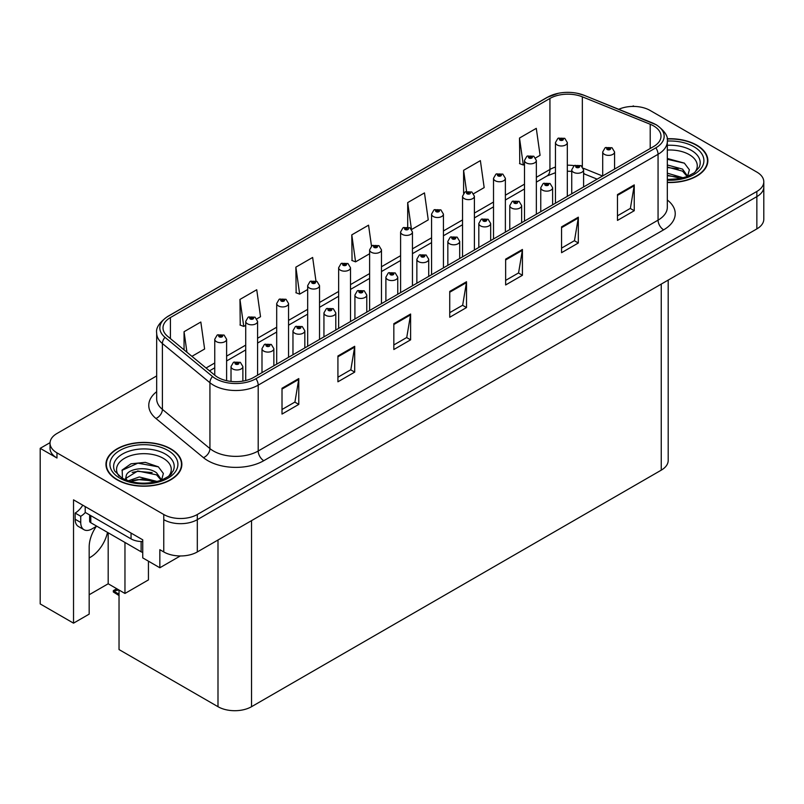 <?xml version="1.0" encoding="UTF-8"?>
<svg xmlns="http://www.w3.org/2000/svg" width="804" height="804" viewBox="0 0 804 804"><rect width="100%" height="100%" fill="white"/><g stroke="black" fill="none" stroke-linecap="round" stroke-linejoin="round"><path stroke-width="1.21" d="M96.259 526.429A25.306 14.613 120 0 0 89.174 546.981L89.174 614.125L73.526 623.16L73.526 499.847L142.74 539.816L142.74 557.886L159.845 567.765L159.845 549.685L163.765 551.946A23.718 13.698 0 0 0 197.312 551.946L756.855 228.899A23.718 13.698 0 0 0 763.8 219.211L763.8 186.93A23.718 13.698 0 0 1 756.855 196.618A23.718 13.698 0 0 0 763.8 186.93L763.8 181.774A23.718 13.698 0 0 0 756.855 172.086L650.064 110.429A23.718 13.698 0 0 0 618.758 109.294M89.174 557.916A25.306 14.613 120 0 0 90.299 557.313A25.306 14.613 120 0 0 107.505 532.379M180.297 555.956L159.845 567.765M634.185 106.429L633.291 105.917L632.396 106.429M156.679 375.92L56.973 433.487A23.718 13.698 0 0 0 50.029 443.165A23.718 13.698 0 0 0 56.973 452.853L163.765 514.5A23.718 13.698 0 0 0 197.312 514.5L197.312 519.665L756.855 196.618L197.312 519.665A23.718 13.698 0 0 1 163.765 519.665A23.718 13.698 0 0 0 197.312 519.665L197.312 551.946M50.039 442.652L40.2 448.33L40.2 603.925L73.526 623.16M40.2 448.33L56.973 458.019A23.718 13.698 0 0 1 50.029 448.33L50.029 443.165M668.194 280.083L668.194 460.471A23.718 13.698 180 0 1 661.25 470.159L251.541 706.696A23.718 13.698 180 0 1 217.995 706.696L119.032 649.562L119.032 590.035M89.174 594.749L108.188 583.774L124.962 593.463L148.438 579.905L148.438 561.182M124.962 593.463L124.962 542.459M108.188 583.774L108.188 532.771M667.32 182.488A37.949 21.909 0 0 0 707.862 160.629A37.949 21.909 0 0 0 696.746 145.132A37.949 21.909 0 0 0 667.109 138.77M170.749 448.813A37.949 21.909 0 0 0 129.394 444.069A37.949 21.909 0 0 0 105.957 464.31A37.949 21.909 0 0 0 117.072 479.807A37.949 21.909 0 0 0 158.438 484.551A37.949 21.909 0 0 0 181.865 464.31A37.949 21.909 0 0 0 170.749 448.813M106.359 466.32A37.949 21.909 0 0 0 106.228 466.893M653.592 125.896A25.306 14.613 180 0 1 660.999 136.218A25.306 14.613 180 0 1 653.592 146.549L253.722 377.418A25.306 14.613 180 0 1 215.1 375.458L167.574 336.273A25.306 14.613 180 0 1 163.001 327.901A25.306 14.613 180 0 1 170.408 317.57L549.936 98.45A25.306 14.613 180 0 1 582.337 96.822L650.205 124.258A25.306 14.613 180 0 1 653.592 125.896M655.823 124.6A28.462 16.432 0 0 0 652.024 122.761L584.146 95.324A28.462 16.432 0 0 0 577.312 93.294A28.462 16.432 0 0 0 558.338 93.294A28.462 16.432 0 0 0 547.695 97.163L168.177 316.273A28.462 16.432 0 0 0 164.991 337.328L212.507 376.513A28.462 16.432 0 0 0 255.953 378.704L655.823 147.846A28.462 16.432 0 0 0 655.823 124.6M282.013 388.262L282.013 414.08L298.786 404.402L298.786 378.573L282.013 388.262M282.013 409.497L294.927 402.04L298.716 379.438A6.321 3.648 -120 0 0 298.786 378.573M294.817 402.111L298.786 404.402M337.921 355.981L337.921 381.799L354.695 372.121L354.695 346.293L337.921 355.981M337.921 377.227L350.835 369.76L354.624 347.157A6.321 3.648 -120 0 0 354.695 346.293M350.725 369.83L354.695 372.121M393.829 323.7L393.829 349.529L410.603 339.841L410.603 314.022L393.829 323.7M393.829 344.946L406.744 337.489L410.532 314.877A6.321 3.648 -120 0 0 410.603 314.022M406.633 337.549L410.603 339.841M617.472 194.588L617.472 220.407L634.245 210.728L634.245 184.9L617.472 194.588M617.472 215.824L630.386 208.367L634.175 185.754A6.321 3.648 -120 0 0 634.245 184.9M630.276 208.437L634.245 210.728M561.564 226.859L561.564 252.687L578.327 242.999L578.327 217.18L561.564 226.859M561.564 248.104L574.478 240.647L578.267 218.035A6.321 3.648 -120 0 0 578.327 217.18M574.368 240.718L578.327 242.999M505.646 259.139L505.646 284.968L522.419 275.28L522.419 249.461L505.646 259.139M505.646 280.385L518.57 272.928L522.359 250.315A6.321 3.648 -120 0 0 522.419 249.461M518.459 272.988L522.419 275.28M449.737 291.42L449.737 317.248L466.511 307.56L466.511 281.742L449.737 291.42M449.737 312.666L462.662 305.208L466.441 282.596A6.321 3.648 -120 0 0 466.511 281.742M462.541 305.269L466.511 307.56M197.312 514.5L756.855 191.452A23.718 13.698 0 0 0 763.8 181.774M256.828 318.856L260.526 316.726L256.737 289.741L239.964 299.43L240.235 325.097M191.915 356.343L204.618 349.006L200.829 322.022L184.056 331.71L184.056 349.861M411.698 229.441L428.251 219.884L424.472 192.91L407.698 202.588L407.698 226.979M473.646 193.684L484.169 187.603L480.38 160.629L463.606 170.307L463.606 193.241M535.595 157.916L540.077 155.333L536.288 128.349L519.515 138.027L519.786 163.694M315.942 280.918L312.645 257.461L295.872 267.149L296.143 292.817M371.488 246.094L368.554 225.18L351.79 234.868L352.051 260.536M351.79 234.868L355.569 261.853L369.619 253.742M355.569 261.853L351.79 260.436M407.698 202.588L411.407 229.029M463.606 170.307L466.561 191.372M519.515 138.027L523.303 165.011L524.489 164.328M523.303 165.011L519.515 163.594M295.872 267.149L299.661 294.133L307.671 289.51M299.661 294.133L295.872 292.716M239.964 299.43L243.753 326.414L245.722 325.268M243.753 326.414L239.964 324.997M184.056 331.71L186.94 352.242M181.603 466.893A37.949 21.909 0 0 0 181.473 466.32M707.6 163.212A37.949 21.909 0 0 0 707.47 162.639M226.607 380.684L226.607 339.278A5.929 3.427 180 0 1 222.949 342.434A5.929 3.427 180 0 1 216.487 341.69A5.929 3.427 180 0 1 214.748 339.278L217.11 335.157A3.95 2.382 57.8 0 1 219.221 335.278A1.98 1.146 0 0 0 219.281 336.856A1.98 1.146 0 0 0 222.075 336.856A1.98 1.146 0 0 0 222.075 335.238A1.98 1.146 0 0 0 219.341 335.208L221.472 336.042L220.115 336.363L219.221 335.278M220.145 336.384L220.145 335.71M219.341 335.208A3.95 2.181 -117.9 0 0 217.492 334.936A3.95 2.181 -117.9 0 0 217.321 335.047M220.115 336.363L220.095 335.74M117.917 589.392L116.54 589.231L117.123 588.94M117.143 589.573L116.54 589.231M242.878 381.116L242.878 366.554A5.929 3.427 180 0 1 239.22 369.709A5.929 3.427 180 0 1 232.758 368.966A5.929 3.427 180 0 1 231.019 366.554L233.381 362.433A3.95 2.382 57.8 0 1 235.492 362.554A1.98 1.146 0 0 0 235.552 364.132A1.98 1.146 0 0 0 238.346 364.132A1.98 1.146 0 0 0 238.346 362.514A1.98 1.146 0 0 0 235.612 362.483L237.733 363.318L236.386 363.649L235.492 362.554M236.416 363.659L236.416 362.986M235.612 362.483A3.95 2.181 -117.9 0 0 233.763 362.212A3.95 2.181 -117.9 0 0 233.592 362.323M236.366 363.629L236.366 363.016M116.731 588.709L113.324 590.679L114.5 590.96L113.324 591.985L119.032 595.553M114.5 590.96L118.871 589.945M113.324 590.679L113.324 591.985M257.582 375.187L257.582 321.389A5.929 3.427 180 0 1 253.923 324.555A5.929 3.427 180 0 1 247.461 323.811A5.929 3.427 180 0 1 245.722 321.389L248.084 317.278A3.95 2.382 57.8 0 1 250.195 317.389A1.98 1.146 0 0 0 250.255 318.967A1.98 1.146 0 0 0 253.049 318.967A1.98 1.146 0 0 0 253.049 317.359A1.98 1.146 0 0 0 250.315 317.319L252.446 318.163L251.089 318.484L251.119 317.821M250.315 317.319A3.95 2.181 -117.9 0 0 248.466 317.057A3.95 2.181 -117.9 0 0 248.295 317.168M251.069 318.474L250.195 317.389M251.089 318.484L251.069 317.851M288.556 357.298L288.556 303.51A5.929 3.427 180 0 1 284.897 306.676A5.929 3.427 180 0 1 278.435 305.932A5.929 3.427 180 0 1 276.697 303.51L279.058 299.389A3.95 2.382 57.8 0 1 281.169 299.51A1.98 1.146 0 0 0 281.229 301.088A1.98 1.146 0 0 0 284.023 301.088A1.98 1.146 0 0 0 284.023 299.47A1.98 1.146 0 0 0 281.289 299.44L283.42 300.284L282.063 300.606L281.169 299.51M282.093 300.616L282.093 299.942M281.289 299.44A3.95 2.181 -117.9 0 0 279.44 299.168A3.95 2.181 -117.9 0 0 279.269 299.289M282.063 300.606L282.043 299.972M319.53 339.419L319.53 285.621A5.929 3.427 180 0 1 315.871 288.787A5.929 3.427 180 0 1 309.409 288.043A5.929 3.427 180 0 1 307.671 285.621L310.032 281.511A3.95 2.382 57.8 0 1 312.143 281.631A1.98 1.146 0 0 0 312.203 283.209A1.98 1.146 0 0 0 314.997 283.209A1.98 1.146 0 0 0 314.997 281.591A1.98 1.146 0 0 0 312.264 281.561L314.394 282.395L313.037 282.717L312.143 281.631M313.068 282.737L313.068 282.063M312.264 281.561A3.95 2.181 -117.9 0 0 310.414 281.289A3.95 2.181 -117.9 0 0 310.243 281.4M313.017 282.707L313.017 282.093M273.852 365.79L273.852 348.665A5.929 3.427 180 0 1 270.194 351.83A5.929 3.427 180 0 1 263.732 351.087A5.929 3.427 180 0 1 261.993 348.665L264.355 344.554A3.95 2.382 57.8 0 1 266.466 344.665A1.98 1.146 0 0 0 266.526 346.243A1.98 1.146 0 0 0 269.32 346.243A1.98 1.146 0 0 0 269.32 344.635A1.98 1.146 0 0 0 266.586 344.594L268.476 345.117L267.36 345.76L267.39 345.107M266.586 344.594A3.95 2.181 -117.9 0 0 264.737 344.333A3.95 2.181 -117.9 0 0 264.566 344.444M267.34 345.75L266.466 344.665M267.36 345.76L267.34 345.127M304.827 347.911L304.827 330.786A5.929 3.427 180 0 1 301.168 333.951A5.929 3.427 180 0 1 294.706 333.208A5.929 3.427 180 0 1 292.968 330.786L295.329 326.665A3.95 2.382 57.8 0 1 297.44 326.786A1.98 1.146 0 0 0 297.5 328.364A1.98 1.146 0 0 0 300.294 328.364A1.98 1.146 0 0 0 300.294 326.746A1.98 1.146 0 0 0 297.56 326.715L299.681 327.56L298.334 327.881L297.44 326.786M298.364 327.891L298.364 327.218M297.56 326.715A3.95 2.181 -117.9 0 0 295.711 326.444A3.95 2.181 -117.9 0 0 295.54 326.565M298.334 327.881L298.314 327.248M335.801 330.022L335.801 312.897A5.929 3.427 180 0 1 332.142 316.062A5.929 3.427 180 0 1 325.68 315.319A5.929 3.427 180 0 1 323.942 312.897L326.303 308.786A3.95 2.382 57.8 0 1 328.414 308.907A1.98 1.146 0 0 0 328.474 310.485A1.98 1.146 0 0 0 331.268 310.485A1.98 1.146 0 0 0 331.268 308.867A1.98 1.146 0 0 0 328.534 308.837L330.655 309.671L329.308 309.992L328.414 308.907M329.338 310.012L329.338 309.339M328.534 308.837A3.95 2.181 -117.9 0 0 326.685 308.565A3.95 2.181 -117.9 0 0 326.514 308.676M329.308 309.992L329.288 309.369M366.775 312.143L366.775 295.018A5.929 3.427 180 0 1 363.117 298.183A5.929 3.427 180 0 1 356.654 297.44A5.929 3.427 180 0 1 354.916 295.018L357.277 290.907A3.95 2.382 57.8 0 1 359.388 291.018A1.98 1.146 0 0 0 359.448 292.596A1.98 1.146 0 0 0 362.242 292.596A1.98 1.146 0 0 0 362.242 290.988A1.98 1.146 0 0 0 359.509 290.947L361.629 291.792L360.282 292.113L360.313 291.45M359.509 290.947A3.95 2.181 -117.9 0 0 357.659 290.686A3.95 2.181 -117.9 0 0 357.489 290.797M360.262 292.103L359.388 291.018M360.282 292.113L360.262 291.48M96.721 526.158L91.917 528.931A15.819 9.125 -60 0 1 84.008 529.715A15.819 9.125 -60 0 1 80.732 522.479L80.732 516.279L75.144 513.052A15.819 9.125 120 0 0 82.762 505.183M85.335 512.48A15.819 9.125 -60 0 1 80.732 516.279M84.008 529.715L78.42 526.489A15.819 9.125 -60 0 1 75.144 519.253L75.144 513.052M131.052 533.062L131.052 538.881A15.819 9.125 0 0 0 142.74 541.544M85.204 506.6L85.204 512.409L131.052 538.881M667.32 150.067A27.366 15.799 180 0 1 689.259 154.619A27.366 15.799 180 0 1 694.656 172.528M687.43 177.001L689.37 169.785L684.355 163.122L667.32 158.478M667.139 139.002A37.557 21.688 180 0 1 696.465 145.293A37.557 21.688 180 0 1 707.47 160.629A37.557 21.688 180 0 1 667.32 182.257M667.32 173.172L683.269 177.825M667.32 175.232L680.938 178.387M667.32 164.981L682.556 169.111L687.711 176.357M667.32 167.021L682.556 171.162L687.209 176.548M667.32 159.292L684.445 163.192M667.32 167.493L678.134 168.91M667.32 175.694L678.144 177.111M119.163 476.209A27.366 15.799 180 0 1 128.168 456.551A27.366 15.799 180 0 1 163.262 458.3A27.366 15.799 180 0 1 168.659 476.209M161.433 480.681L163.363 473.466L158.348 466.812L145.293 462.35L131.012 463.797L122.168 470.008L122.449 477.958M170.468 448.974A37.557 21.688 180 0 1 181.473 464.31A37.557 21.688 180 0 1 158.287 484.34A37.557 21.688 180 0 1 117.354 479.646A37.557 21.688 180 0 1 106.359 464.31A37.557 21.688 180 0 1 129.544 444.28A37.557 21.688 180 0 1 170.468 448.974M128.308 480.832L139.283 476.963L157.272 481.506M130.369 481.455L142.69 478.923L154.931 482.068M125.384 479.737L126.228 475.707A17.879 10.321 0 0 0 126.037 477.224A17.879 10.321 0 0 0 126.871 480.33M126.228 475.707C127.524 468.591 147.072 465.767 156.549 472.802L161.704 480.038M126.117 478.219L137.745 470.983L156.549 474.852L161.212 480.239M89.636 514.972L89.636 521.123A3.95 2.281 0 0 0 90.802 522.741L141.122 551.785A3.95 2.281 0 0 0 142.74 552.358M121.967 470.37L137.876 463.164L158.438 466.873M132.178 472.4L137.876 471.365L152.137 472.591M132.198 480.601L137.876 479.566L152.147 480.792M350.504 321.54L350.504 267.742A5.929 3.427 180 0 1 346.846 270.908A5.929 3.427 180 0 1 340.383 270.164A5.929 3.427 180 0 1 338.645 267.742L341.007 263.632A3.95 2.382 57.8 0 1 343.117 263.742A1.98 1.146 0 0 0 343.177 265.32A1.98 1.146 0 0 0 345.971 265.32A1.98 1.146 0 0 0 345.971 263.712A1.98 1.146 0 0 0 343.238 263.672L345.368 264.516L344.011 264.838L343.117 263.742M344.042 264.848L344.042 264.174M343.238 263.672A3.95 2.181 -117.9 0 0 341.388 263.411A3.95 2.181 -117.9 0 0 341.218 263.521M344.011 264.838L343.991 264.204M381.478 303.651L381.478 249.863A5.929 3.427 180 0 1 377.82 253.019A5.929 3.427 180 0 1 371.358 252.285A5.929 3.427 180 0 1 369.619 249.863L371.981 245.743A3.95 2.382 57.8 0 1 374.091 245.863A1.98 1.146 0 0 0 374.151 247.441A1.98 1.146 0 0 0 376.945 247.441A1.98 1.146 0 0 0 376.945 245.823A1.98 1.146 0 0 0 374.212 245.793L376.342 246.627L374.986 246.959L374.091 245.863M375.016 246.969L375.016 246.295M374.212 245.793A3.95 2.181 -117.9 0 0 372.363 245.521A3.95 2.181 -117.9 0 0 372.192 245.632M374.965 246.939L374.965 246.325M412.452 285.772L412.452 231.974A5.929 3.427 180 0 1 408.794 235.14A5.929 3.427 180 0 1 402.332 234.396A5.929 3.427 180 0 1 400.593 231.974L402.955 227.864A3.95 2.382 57.8 0 1 405.065 227.974A1.98 1.146 0 0 0 405.126 229.552A1.98 1.146 0 0 0 407.919 229.552A1.98 1.146 0 0 0 407.919 227.944A1.98 1.146 0 0 0 405.186 227.904L407.085 228.426L405.96 229.07L405.99 228.416M405.186 227.904A3.95 2.181 -117.9 0 0 403.337 227.643A3.95 2.181 -117.9 0 0 403.166 227.753M405.94 229.06L405.065 227.974M405.96 229.07L405.94 228.436M397.749 294.264L397.749 277.139A5.929 3.427 180 0 1 394.091 280.294A5.929 3.427 180 0 1 387.628 279.561A5.929 3.427 180 0 1 385.89 277.139L388.252 273.018A3.95 2.382 57.8 0 1 390.362 273.139A1.98 1.146 0 0 0 390.422 274.717A1.98 1.146 0 0 0 393.216 274.717A1.98 1.146 0 0 0 393.216 273.099A1.98 1.146 0 0 0 390.483 273.069L392.603 273.913L391.257 274.234L390.362 273.139M391.287 274.244L391.287 273.571M390.483 273.069A3.95 2.181 -117.9 0 0 388.633 272.797A3.95 2.181 -117.9 0 0 388.463 272.908M391.257 274.234L391.236 273.601M428.723 276.375L428.723 259.25A5.929 3.427 180 0 1 425.065 262.416A5.929 3.427 180 0 1 418.603 261.672A5.929 3.427 180 0 1 416.864 259.25L419.226 255.139A3.95 2.382 57.8 0 1 421.336 255.25A1.98 1.146 0 0 0 421.396 256.828A1.98 1.146 0 0 0 424.19 256.828A1.98 1.146 0 0 0 424.19 255.22A1.98 1.146 0 0 0 421.457 255.18L423.577 256.024L422.231 256.345L421.336 255.25M422.261 256.365L422.261 255.692M421.457 255.18A3.95 2.181 -117.9 0 0 419.608 254.918A3.95 2.181 -117.9 0 0 419.437 255.029M422.211 256.335L422.211 255.712M459.697 258.496L459.697 241.371A5.929 3.427 180 0 1 456.039 244.537A5.929 3.427 180 0 1 449.577 243.793A5.929 3.427 180 0 1 447.838 241.371L450.2 237.25A3.95 2.382 57.8 0 1 452.31 237.371A1.98 1.146 0 0 0 452.371 238.949A1.98 1.146 0 0 0 455.164 238.949A1.98 1.146 0 0 0 455.164 237.331A1.98 1.146 0 0 0 452.431 237.301L454.551 238.145L453.205 238.466L452.31 237.371M453.235 238.476L453.235 237.803M452.431 237.301A3.95 2.181 -117.9 0 0 450.582 237.039A3.95 2.181 -117.9 0 0 450.411 237.15M453.185 238.446L453.185 237.833M443.426 267.883L443.426 214.095A5.929 3.427 180 0 1 439.768 217.261A5.929 3.427 180 0 1 433.306 216.517A5.929 3.427 180 0 1 431.567 214.095L433.929 209.975A3.95 2.382 57.8 0 1 436.039 210.095A1.98 1.146 0 0 0 436.1 211.673A1.98 1.146 0 0 0 438.894 211.673A1.98 1.146 0 0 0 438.894 210.055A1.98 1.146 0 0 0 436.16 210.025L438.291 210.869L436.934 211.191L436.039 210.095M436.964 211.201L436.964 210.527M436.16 210.025A3.95 2.181 -117.9 0 0 434.311 209.764A3.95 2.181 -117.9 0 0 434.14 209.874M436.914 211.171L436.914 210.558M474.4 250.004L474.4 196.216A5.929 3.427 180 0 1 470.742 199.372A5.929 3.427 180 0 1 464.28 198.628A5.929 3.427 180 0 1 462.541 196.216L464.903 192.096A3.95 2.382 57.8 0 1 467.013 192.216A1.98 1.146 0 0 0 467.074 193.794A1.98 1.146 0 0 0 469.868 193.794A1.98 1.146 0 0 0 469.868 192.176A1.98 1.146 0 0 0 467.134 192.146L469.033 192.658L467.908 193.302L467.938 192.648M467.134 192.146A3.95 2.181 -117.9 0 0 465.285 191.875A3.95 2.181 -117.9 0 0 465.114 191.985M467.888 193.292L467.013 192.216M467.908 193.302L467.888 192.679M505.374 232.125L505.374 178.327A5.929 3.427 180 0 1 501.716 181.493A5.929 3.427 180 0 1 495.254 180.749A5.929 3.427 180 0 1 493.515 178.327L495.877 174.217A3.95 2.382 57.8 0 1 497.988 174.327A1.98 1.146 0 0 0 498.048 175.905A1.98 1.146 0 0 0 500.842 175.905A1.98 1.146 0 0 0 500.842 174.297A1.98 1.146 0 0 0 498.108 174.257L500.239 175.101L498.882 175.423L497.988 174.327M498.912 175.433L498.912 174.769M498.108 174.257A3.95 2.181 -117.9 0 0 496.259 173.996A3.95 2.181 -117.9 0 0 496.088 174.106M498.882 175.423L498.862 174.79M536.348 214.236L536.348 160.448A5.929 3.427 180 0 1 532.69 163.614A5.929 3.427 180 0 1 526.228 162.87A5.929 3.427 180 0 1 524.489 160.448L526.851 156.328A3.95 2.382 57.8 0 1 528.962 156.448A1.98 1.146 0 0 0 529.022 158.026A1.98 1.146 0 0 0 531.816 158.026A1.98 1.146 0 0 0 531.816 156.408A1.98 1.146 0 0 0 529.082 156.378L531.213 157.222L529.856 157.544L528.962 156.448M529.886 157.554L529.886 156.88M529.082 156.378A3.95 2.181 -117.9 0 0 527.233 156.107A3.95 2.181 -117.9 0 0 527.062 156.227M529.856 157.544L529.836 156.911M567.322 196.357L567.322 142.559A5.929 3.427 180 0 1 563.664 145.725A5.929 3.427 180 0 1 557.202 144.981A5.929 3.427 180 0 1 555.463 142.559L557.825 138.449A3.95 2.382 57.8 0 1 559.936 138.569A1.98 1.146 0 0 0 559.996 140.147A1.98 1.146 0 0 0 562.79 140.147A1.98 1.146 0 0 0 562.79 138.529A1.98 1.146 0 0 0 560.056 138.499L562.187 139.333L560.83 139.655L559.936 138.569M560.86 139.675L560.86 139.002M560.056 138.499A3.95 2.181 -117.9 0 0 558.207 138.228A3.95 2.181 -117.9 0 0 558.036 138.338M560.81 139.645L560.81 139.032M490.671 240.607L490.671 223.492A5.929 3.427 180 0 1 487.013 226.648A5.929 3.427 180 0 1 480.551 225.904A5.929 3.427 180 0 1 478.812 223.492L481.174 219.371A3.95 2.382 57.8 0 1 483.284 219.492A1.98 1.146 0 0 0 483.345 221.07A1.98 1.146 0 0 0 486.139 221.07A1.98 1.146 0 0 0 486.139 219.452A1.98 1.146 0 0 0 483.405 219.422L485.526 220.256L484.179 220.587L483.284 219.492M484.209 220.597L484.209 219.924M483.405 219.422A3.95 2.181 -117.9 0 0 481.556 219.15A3.95 2.181 -117.9 0 0 481.385 219.261M484.159 220.567L484.159 219.954M521.645 222.728L521.645 205.603A5.929 3.427 180 0 1 517.987 208.769A5.929 3.427 180 0 1 511.525 208.025A5.929 3.427 180 0 1 509.786 205.603L512.148 201.492A3.95 2.382 57.8 0 1 514.258 201.603A1.98 1.146 0 0 0 514.319 203.181A1.98 1.146 0 0 0 517.113 203.181A1.98 1.146 0 0 0 517.113 201.573A1.98 1.146 0 0 0 514.379 201.533L516.269 202.055L515.153 202.698L515.183 202.045M514.379 201.533A3.95 2.181 -117.9 0 0 512.53 201.271A3.95 2.181 -117.9 0 0 512.359 201.382M515.133 202.688L514.258 201.603M515.153 202.698L515.133 202.065M552.619 204.849L552.619 187.724A5.929 3.427 180 0 1 548.961 190.89A5.929 3.427 180 0 1 542.499 190.146A5.929 3.427 180 0 1 540.76 187.724L543.122 183.603A3.95 2.382 57.8 0 1 545.233 183.724A1.98 1.146 0 0 0 545.293 185.302A1.98 1.146 0 0 0 548.087 185.302A1.98 1.146 0 0 0 548.087 183.684A1.98 1.146 0 0 0 545.353 183.654L547.474 184.498L546.127 184.819L545.233 183.724M546.157 184.83L546.157 184.156M545.353 183.654A3.95 2.181 -117.9 0 0 543.504 183.382A3.95 2.181 -117.9 0 0 543.333 183.503M546.127 184.819L546.107 184.186M583.593 186.96L583.593 169.835A5.929 3.427 180 0 1 579.935 173.001A5.929 3.427 180 0 1 573.473 172.257A5.929 3.427 180 0 1 571.734 169.835L574.096 165.724A3.95 2.382 57.8 0 1 576.207 165.845A1.98 1.146 0 0 0 576.267 167.423A1.98 1.146 0 0 0 579.061 167.423A1.98 1.146 0 0 0 579.061 165.805A1.98 1.146 0 0 0 576.327 165.775L578.448 166.609L577.101 166.93L577.131 166.277M576.327 165.775A3.95 2.181 -117.9 0 0 574.478 165.503A3.95 2.181 -117.9 0 0 574.307 165.614M577.081 166.92L576.207 165.845M577.101 166.93L577.081 166.307M614.568 169.081L614.568 151.956A5.929 3.427 180 0 1 610.909 155.122A5.929 3.427 180 0 1 604.437 154.378A5.929 3.427 180 0 1 602.709 151.956L605.07 147.846A3.95 2.382 57.8 0 1 607.181 147.956A1.98 1.146 0 0 0 607.241 149.534A1.98 1.146 0 0 0 610.035 149.534A1.98 1.146 0 0 0 610.035 147.926A1.98 1.146 0 0 0 607.301 147.886L609.422 148.73L608.075 149.052L607.181 147.956M608.105 149.062L608.105 148.388M607.301 147.886A3.95 2.181 -117.9 0 0 605.452 147.624A3.95 2.181 -117.9 0 0 605.281 147.735M608.075 149.052L608.055 148.418M756.855 228.899L756.855 191.452M163.765 551.946L163.765 514.5M251.541 706.696L251.541 520.64M661.25 470.159L661.25 284.093M217.995 706.696L217.995 540.007M667.32 199.995A39.537 22.824 180 0 1 663.652 229.833L263.782 460.692A7.909 4.563 60 0 1 258.195 451.014L658.064 220.145A31.627 18.261 0 0 0 667.32 207.241L667.32 141.383A31.627 18.261 180 0 1 658.064 154.298A7.909 4.563 -120 0 0 655.823 147.846M263.782 460.692A39.537 22.824 180 0 1 207.874 460.692A39.537 22.824 180 0 1 203.442 457.647L155.916 418.462A39.537 22.824 180 0 1 156.679 391.679M213.462 451.014A31.627 18.261 0 0 0 258.195 451.014L258.195 385.156A31.627 18.261 180 0 1 209.924 382.724L162.398 343.539A31.627 18.261 180 0 1 156.679 333.067L156.679 398.915A31.627 18.261 0 0 0 162.398 409.387L209.924 448.572A31.627 18.261 0 0 0 213.462 451.014M558.338 93.294L547.092 97.415A7.909 4.563 60 0 1 547.695 97.163M168.177 316.273A7.909 4.563 -120 0 0 167.574 316.535C159.333 322.494 155.695 328.002 156.679 333.067M164.991 337.328A7.909 5.286 129.5 0 0 162.398 343.539L162.398 409.387A7.909 5.286 -50.5 0 1 155.916 418.462M212.507 376.513A7.909 5.286 129.5 0 0 209.924 382.724L209.924 448.572A7.909 5.286 -50.5 0 1 203.442 457.647M255.953 378.704A7.909 4.563 60 0 1 258.195 385.156L658.064 154.298L658.064 220.145A7.909 4.563 60 0 0 663.652 229.833M56.973 452.853L56.973 458.019M170.408 317.57L170.408 338.615M650.205 124.258L650.205 148.499M582.337 96.822L582.337 166.649M602.558 176.006L583.302 168.227M574.207 165.664A25.306 14.613 0 0 0 567.322 165.192M555.463 167.051A25.306 14.613 0 0 0 549.936 169.473L536.348 177.312M549.936 98.45L549.936 169.473A14.231 8.221 60 0 1 546.981 175.986L536.348 182.126M524.489 184.156L505.374 195.191M493.515 202.045L474.4 213.08M462.541 219.924L443.426 230.959M431.567 237.813L412.452 248.848M400.593 255.692L381.478 266.727M369.619 273.571L350.504 284.606M338.645 291.46L319.53 302.495M307.671 309.339L288.556 320.374M276.697 327.218L257.582 338.253M245.722 345.107L226.607 356.142M214.748 362.986L206.055 368.001M597.141 179.141L585.161 174.297A14.231 6.663 -68 0 1 583.593 172.991M449.737 292.244L466.441 282.596M505.646 259.963L522.359 250.315M561.564 227.683L578.267 218.035M617.472 195.402L634.175 185.754M393.829 324.525L410.532 314.877M337.921 356.795L354.624 347.157M282.013 389.076L298.716 379.438M119.032 594.216L114.5 591.603M80.732 522.479L75.144 519.253M667.32 145.303A30.291 17.487 180 0 1 691.339 150.358A30.291 17.487 180 0 1 699.138 167.343L694.415 172.709L687.209 176.558L679.239 178.719L667.32 179.473M667.32 141.052A33.999 19.628 180 0 1 693.952 146.75A33.999 19.628 180 0 1 700.807 168.82A33.999 19.628 180 0 1 667.32 180.196M114.691 471.023A30.291 17.487 180 0 1 128.7 451.285A30.291 17.487 180 0 1 165.333 454.039A30.291 17.487 180 0 1 173.131 471.023C170.147 473.958 174.719 473.586 161.202 480.239C146.951 484.772 133.836 484.028 121.846 477.998L114.691 471.023M167.956 450.431A33.999 19.628 180 0 1 167.956 478.189A33.999 19.628 180 0 1 119.876 478.189A33.999 19.628 180 0 1 119.876 450.431A33.999 19.628 180 0 1 167.956 450.431M141.122 551.785L141.122 541.524M90.802 522.741L90.802 515.635M667.32 141.383C668.395 136.469 664.757 130.962 656.426 124.851L584.387 95.405L577.312 93.294M547.092 97.415L167.574 316.535M585.161 174.297L583.593 173.704M571.734 171.352L567.322 171.212M555.463 172.689L546.981 175.986M524.489 188.97L505.374 200.005M493.515 206.859L474.4 217.894M462.541 224.738L443.426 235.773M431.567 242.617L412.452 253.662M400.593 260.506L381.478 271.541M369.619 278.385L350.504 289.42M338.645 296.274L319.53 307.309M307.671 314.153L288.556 325.188M276.697 332.032L257.582 343.067M245.722 349.921L226.607 360.956M214.748 367.8L209.492 370.835M226.607 339.278L224.055 335.047L217.492 334.936M214.748 375.166L214.748 339.278M242.878 366.554L240.326 362.323L233.763 362.212M231.019 381.428L231.019 366.554M257.582 321.389L255.029 317.158L248.466 317.057M245.722 380.533L245.722 321.389M288.556 303.51L286.003 299.279L279.44 299.168M276.697 364.152L276.697 303.51M319.53 285.621L316.977 281.39L310.414 281.289M307.671 346.263L307.671 285.621M273.852 348.665L271.3 344.434L264.737 344.333M261.993 372.634L261.993 348.665M304.827 330.786L302.274 326.555L295.711 326.444M292.968 354.755L292.968 330.786M335.801 312.897L333.248 308.666L326.685 308.565M323.942 336.876L323.942 312.897M366.775 295.018L364.222 290.787L357.659 290.686M354.916 318.987L354.916 295.018M707.47 160.629L707.47 163.785M181.473 464.31L181.473 467.466M106.359 464.31L106.359 467.466M350.504 267.742L347.951 263.511L341.388 263.411M338.645 328.384L338.645 267.742M381.478 249.863L378.925 245.632L372.363 245.521M369.619 310.505L369.619 249.863M412.452 231.974L409.899 227.743L403.337 227.643M400.593 292.616L400.593 231.974M397.749 277.139L395.196 272.908L388.633 272.797M385.89 301.108L385.89 277.139M428.723 259.25L426.17 255.019L419.608 254.918M416.864 283.229L416.864 259.25M459.697 241.371L457.144 237.14L450.582 237.039M447.838 265.34L447.838 241.371M443.426 214.095L440.873 209.864L434.311 209.764M431.567 274.737L431.567 214.095M474.4 196.216L471.847 191.985L465.285 191.875M462.541 256.848L462.541 196.216M505.374 178.327L502.822 174.096L496.259 173.996M493.515 238.969L493.515 178.327M536.348 160.448L533.796 156.217L527.233 156.107M524.489 221.09L524.489 160.448M567.322 142.559L564.77 138.328L558.207 138.228M555.463 203.201L555.463 142.559M490.671 223.492L488.118 219.261L481.556 219.15M478.812 247.461L478.812 223.492M521.645 205.603L519.093 201.372L512.53 201.271M509.786 229.572L509.786 205.603M552.619 187.724L550.067 183.493L543.504 183.382M540.76 211.693L540.76 187.724M583.593 169.835L581.041 165.604L574.478 165.503M571.734 193.814L571.734 169.835M614.568 151.956L612.015 147.725L605.452 147.624M602.709 175.925L602.709 151.956"/></g></svg>
